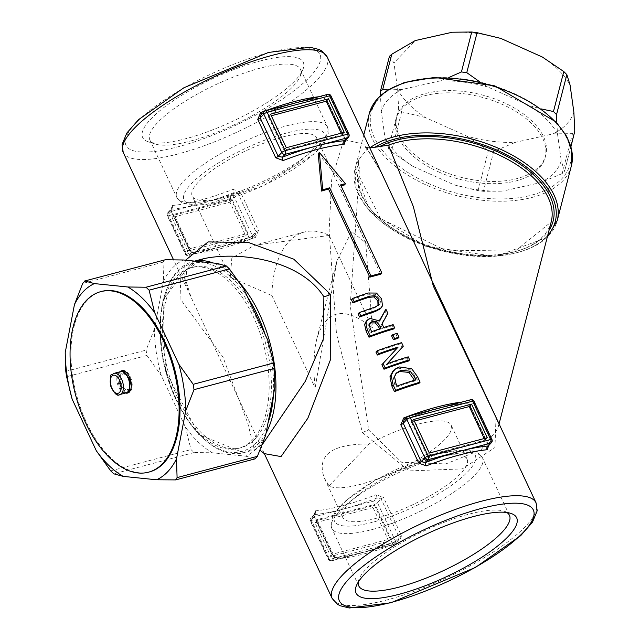 <?xml version="1.0" encoding="UTF-8"?>
<svg xmlns="http://www.w3.org/2000/svg" width="640" height="640" viewBox="0 0 640 640"><rect width="100%" height="100%" fill="white"/><g stroke="black" fill="none" stroke-linecap="round" stroke-linejoin="round"><path stroke-width="0.48" stroke-dasharray="3.2 2.4" d="M190.48 141.048A83.184 22.088 154.9 0 0 300.184 76.224A83.184 22.088 154.9 0 0 300.52 69.352A83.184 22.088 154.9 0 0 259.896 68.224A83.184 22.088 154.9 0 0 181.712 103.44A83.184 22.088 154.9 0 0 149.856 139.928A83.184 22.088 154.9 0 0 155.352 144.072A83.184 22.088 154.9 0 0 190.48 141.048M283.04 136.928A68.656 18.232 -25.1 0 1 316.568 137.856A68.656 18.232 -25.1 0 1 262.128 183.488A68.656 18.232 -25.1 0 1 192.216 196.104A68.656 18.232 -25.1 0 1 218.504 165.984A68.656 18.232 -25.1 0 1 283.04 136.928M170.888 210.56L172.136 205.504A2.744 2.136 84.8 0 1 171.44 209.232L170.944 209.352L171.464 210.728A2.744 0.728 -25.1 0 1 171.208 211.304L189.176 249.664L191.656 252.392A115.344 30.632 154.9 0 0 220.104 247.016A115.344 30.632 154.9 0 0 254.064 235.864L255.296 234.976L256.04 231.96L238.072 193.592L233.848 192.704A115.344 30.632 -25.1 0 1 199.888 203.856A115.344 30.632 -25.1 0 1 171.44 209.232L171.208 211.304L167.576 215.112A2.744 0.728 154.9 0 0 167.32 215.688A2.744 0.728 154.9 0 0 168.664 215.72L186.632 254.088A2.744 0.728 -25.1 0 1 185.288 254.048A2.744 0.728 -25.1 0 1 185.552 253.472A2.744 2.184 43.6 0 0 188.904 255.28L191.656 252.392A2.744 2.136 -95.2 0 1 192.528 252.056L192.528 252.056A2.744 2.136 -95.2 0 1 194.6 253.464L188.856 248.92L170.888 210.56A2.744 0.728 -25.1 0 1 171.464 210.728L189.44 249.088A2.744 0.728 -25.1 0 1 189.176 249.664L185.552 253.472L167.576 215.112A2.744 2.184 43.6 0 1 167.816 212.624L170.944 209.352M313.928 515.904L315.176 510.856A2.744 2.136 84.8 0 1 314.472 514.584L313.976 514.704L314.504 516.08A2.744 0.728 -25.1 0 1 314.248 516.656L332.216 555.016L334.688 557.744A115.344 30.632 154.9 0 0 363.144 552.368A115.344 30.632 154.9 0 0 397.096 541.216L398.336 540.32L399.08 537.312L381.112 498.944L376.88 498.056A115.344 30.632 -25.1 0 1 342.928 509.208A115.344 30.632 -25.1 0 1 314.472 514.584L314.248 516.656L310.616 520.456A2.744 0.728 154.9 0 0 310.36 521.032A2.744 0.728 154.9 0 0 311.696 521.072L329.672 559.432A2.744 1.496 -104.8 0 0 331.52 560.888A2.744 1.496 -104.8 0 0 331.936 560.632A2.744 2.184 -136.4 0 1 328.584 558.824A2.744 0.728 154.9 0 0 328.328 559.4A2.744 0.728 154.9 0 0 329.672 559.432L392.08 542.912A2.744 1.496 -104.8 0 0 393.928 544.36A2.744 1.496 -104.8 0 0 394.344 544.104L331.936 560.632L334.688 557.744A2.744 2.136 -95.2 0 1 335.568 557.408L335.568 557.408A2.744 2.136 -95.2 0 1 337.64 558.808L331.896 554.272L313.928 515.904A2.744 0.728 -25.1 0 1 314.504 516.08L332.472 554.44A2.744 0.728 154.9 0 0 331.896 554.272M401.52 535.832L398.56 542.68A2.744 0.68 -111.1 0 0 397.232 541.056A2.744 0.68 -111.1 0 0 397.096 541.216L394.344 544.104A2.744 2.184 -136.4 0 0 395.208 543.6L398.328 540.328L397.232 541.056C372.928 550.328 352.376 555.784 335.568 557.408L332.472 554.44A2.744 0.728 154.9 0 1 332.216 555.016L328.584 558.824L310.616 520.456A2.744 2.184 43.6 0 1 310.856 517.976A2.744 2.744 0 0 0 310.36 521.032L328.328 559.4A2.744 2.744 0 0 0 331.52 560.888L393.928 544.36A2.744 2.744 0 0 0 395.208 543.6A2.744 2.184 -136.4 0 0 395.448 541.12L399.08 537.312A2.744 0.728 154.9 0 1 401.52 535.832L383.552 497.472A2.744 0.728 154.9 0 0 381.112 498.944L377.48 502.752A2.744 2.184 43.6 0 0 374.128 500.944L376.88 498.056A2.744 0.68 68.9 0 0 376.096 494.72L383.552 497.472M258.48 230.48L255.52 237.328A2.744 0.68 -111.1 0 0 254.2 235.704A2.744 0.68 -111.1 0 0 254.064 235.864L251.312 238.752A2.744 2.184 43.6 0 0 252.176 238.248A2.744 2.184 43.6 0 0 252.416 235.768A2.744 0.728 -25.1 0 1 249.04 237.56L231.072 199.192A2.744 0.728 154.9 0 0 234.44 197.4A2.744 2.184 43.6 0 0 231.088 195.592L233.848 192.704A2.744 0.68 68.9 0 0 233.056 189.376L240.512 192.12L258.48 230.48A2.744 0.728 154.9 0 0 256.04 231.96L252.416 235.768L234.44 197.4L238.072 193.592A2.744 0.728 -25.1 0 1 240.512 192.12M488.728 445.504L470.432 406.328L464.688 401.792A2.744 2.136 -95.2 0 0 466.752 403.192A2.744 2.136 -95.2 0 0 467.632 402.856L470.112 405.584L488.08 443.944L487.848 446.016M185.56 260.2C182.368 270.856 184.208 283.2 191.064 297.224L264.312 453.6M391.616 335.864A112.6 29.904 -25.1 0 1 396.072 334.528L397.88 338.376M384.8 310.456L386.736 314.592L380.896 325.072L382.608 328.72A112.6 29.904 -25.1 0 1 392 325.824L393.488 329.016M366.144 321.368L368.92 319.688L378.496 322.176L379.336 320.64M318.216 153.656L344.336 184.984M340.984 185.736A112.6 29.904 154.9 0 0 339.44 186.096L380.744 274.28M375.952 352.072A112.6 29.904 -25.1 0 1 400.448 343.856L402.12 347.432L403.264 346.224M387.344 363.688L386.152 364.936A112.6 29.904 -25.1 0 1 407.088 358.04L408.48 361.016M392.8 371.392L398.248 368.184L410.536 369.912L416.376 377.856L418.96 383.376M351.424 299.704A112.6 29.904 -25.1 0 1 367.048 294.216L375.336 294.272L380.464 300.04L381.32 307.032L380.136 308.92M358.056 313.872A112.6 29.904 -25.1 0 1 373.688 308.384L378.096 305.712M378.736 305.152L378.224 305.608M547.704 235.488A102.712 56.768 14.5 0 1 423.088 244.992A102.712 56.768 14.5 0 1 358.432 164.528L359.376 167.936L359.064 175.992L380.624 218.68L444.792 250.088L515.104 251.136L551.208 221.92A98.872 54.64 14.5 0 1 444.96 250.888A98.872 54.64 14.5 0 1 359.064 175.992L350.2 305.592L368.696 430.016L401.712 462.296L445.896 463.896L480.992 449.84L497.776 428.848L498.144 424.616L496 417.352L494.976 447.552L462.248 468.904L408.928 470.912L362.456 432.6L336.488 333.904L329.136 231.016L331.656 179.864L343.864 139.576L364.408 144.304L382.112 174.208M345.688 140.152L327.392 100.984L321.648 96.44A2.744 2.136 -95.2 0 0 323.72 97.848A2.744 2.136 -95.2 0 0 324.6 97.504L327.072 100.232L345.04 138.6L344.816 140.664M259.944 61.032A88.68 23.552 -25.1 0 1 302.896 69.552A88.68 23.552 -25.1 0 1 232.936 121.168A88.68 23.552 -25.1 0 1 148.496 141.88A88.68 23.552 -25.1 0 1 167.816 104.584A88.68 23.552 -25.1 0 1 259.944 61.032M358.248 582.12A83.184 22.088 -25.1 0 1 359.096 579.024A83.184 22.088 -25.1 0 1 468.808 514.2A83.184 22.088 -25.1 0 1 503.936 511.176A83.184 22.088 -25.1 0 1 506.856 512.512M433.544 458.216A68.656 18.232 154.9 0 0 369.008 487.28A68.656 18.232 154.9 0 0 342.72 517.392A68.656 18.232 154.9 0 0 412.632 504.784A68.656 18.232 154.9 0 0 467.072 459.144A68.656 18.232 154.9 0 0 433.544 458.216M389.456 56.28L393.936 62.912L415.24 40.568M573.856 112.088A93.376 51.6 14.5 0 1 553.104 133.856L515.392 142.344A93.376 51.6 14.5 0 1 466.912 136.144L425.4 117.536A93.376 51.6 14.5 0 1 397.672 89.568L393.936 62.912M397.672 89.568L398.608 108.712L401.672 111.8L425.4 117.536M385.088 138.328A93.376 51.6 -165.5 0 0 412.808 166.288L391.352 151.768L388.288 148.68L385.088 138.328L381.288 111.232L380.464 95.6M404.776 419.448A2.744 0.68 -111.1 0 0 405.088 419.552A2.744 0.68 -111.1 0 0 405.224 419.384A115.344 30.632 -25.1 0 1 439.184 408.232A115.344 30.632 -25.1 0 1 467.632 402.856L470.384 399.968L407.976 416.496L405.088 419.544C429.392 410.272 449.952 404.816 466.76 403.192L469.848 406.16A2.744 0.728 -25.1 0 1 470.112 405.584L473.736 401.776A2.744 2.184 43.6 0 0 470.384 399.968A2.744 1.496 -104.8 0 1 470.808 399.712M261.744 114.096A2.744 0.68 -111.1 0 0 262.056 114.2A2.744 0.68 -111.1 0 0 262.192 114.032A115.344 30.632 -25.1 0 1 296.144 102.88A115.344 30.632 -25.1 0 1 324.6 97.504L327.352 94.616L264.944 111.144L262.056 114.192C286.36 104.92 306.912 99.472 323.72 97.848L326.816 100.808A2.744 0.728 -25.1 0 1 327.072 100.232L330.704 96.424A2.744 2.184 43.6 0 0 327.352 94.616A2.744 1.496 -104.8 0 1 327.768 94.36M171.44 209.232L168.688 212.12A2.744 2.184 43.6 0 0 167.816 212.624A2.744 2.744 0 0 0 167.32 215.688L185.288 254.048A2.744 2.744 0 0 0 188.48 255.536A2.744 1.496 -104.8 0 0 188.904 255.28L251.312 238.752A2.744 1.496 75.2 0 1 250.888 239.008A2.744 1.496 75.2 0 1 249.04 237.56L186.632 254.088A2.744 1.496 -104.8 0 0 188.48 255.536L250.888 239.008A2.744 2.744 0 0 0 252.176 238.248L255.296 234.976L254.192 235.704C229.896 244.984 209.336 250.432 192.528 252.056L189.44 249.088A2.744 0.728 -25.1 0 0 188.856 248.92M329.072 485.848L369.008 443.952A68.656 18.232 -25.1 0 1 417.64 424.264A68.656 18.232 -25.1 0 1 451.168 425.192A68.656 18.232 -25.1 0 1 402.056 468.256A68.656 18.232 -25.1 0 1 329.072 485.848L324.248 477.96C316.384 455.312 331.304 443.976 369.008 443.952M265.36 110.888A2.744 1.496 -104.8 0 0 264.944 111.144M330.96 95.856A2.744 0.728 -25.1 0 1 330.704 96.424L348.672 134.792A2.744 0.728 154.9 0 0 348.928 134.216M348.432 137.272A2.744 2.184 43.6 0 0 348.672 134.792L345.04 138.6A2.744 0.728 -25.1 0 0 344.784 139.176L345.168 140.768M231.072 199.192A2.744 1.496 75.2 0 1 231.088 195.592L168.688 212.12A2.744 1.496 -104.8 0 0 168.664 215.72L231.072 199.192M491.464 442.624A2.744 2.184 43.6 0 0 491.712 440.144A2.744 0.728 154.9 0 0 491.968 439.568M473.992 401.2A2.744 0.728 -25.1 0 1 473.736 401.776L491.712 440.144L488.08 443.944A2.744 0.728 -25.1 0 0 487.824 444.52L488.2 446.12M408.4 416.24A2.744 1.496 -104.8 0 0 407.976 416.496M314.472 514.584L311.72 517.472A2.744 1.496 -104.8 0 0 311.696 521.072L374.104 504.544L392.08 542.912A2.744 0.728 154.9 0 0 395.448 541.12L377.48 502.752A2.744 0.728 154.9 0 1 374.104 504.544A2.744 1.496 75.2 0 1 374.128 500.944L311.72 517.472A2.744 2.184 43.6 0 0 310.856 517.976L313.976 514.704M373 507.536L315.048 522.88L330.776 556.448L388.728 541.104L373 507.536L375.288 505.128L317.344 520.472L333.064 554.04L391.016 538.696L375.288 505.128M499.064 423.856L497.776 428.848L498.544 422.744M358.432 164.528L358.768 159.792L368.376 147.512L369.512 147.288M262.168 444.776L254.464 449.824L247.84 423.408L222.912 356.96L180.032 298.616L180.928 273.768L203.856 258.664M438.616 171.912A76.896 42.496 -165.5 0 0 545.16 157.48A76.896 42.496 -165.5 0 0 481.328 97.104A76.896 42.496 -165.5 0 0 396.248 119.024A76.896 42.496 -165.5 0 0 438.616 171.912M177.904 398.36A93.376 50.728 -104.8 0 0 240.768 447.752A93.376 50.728 -104.8 0 0 265.904 344.504A93.376 50.728 -104.8 0 0 192.96 267.224A93.376 50.728 -104.8 0 0 177.904 398.36M128.024 378.32A8.24 4.48 75.2 0 1 126.696 389.888A8.24 4.48 75.2 0 1 120.264 383.072A8.24 4.48 75.2 0 1 122.48 373.96A8.24 4.48 75.2 0 1 128.024 378.32M376.488 293.064L375.336 294.272M411.688 368.712L410.536 369.912M394.56 376.728L393.376 377.976L394.808 384.872L395.944 387.296A112.6 29.904 -25.1 0 1 414.792 380.984L414.44 380.232M397.136 386.048L395.944 387.296M395.856 373.608L393.376 377.976M415.944 379.776L414.792 380.984M401.592 342.656L400.448 343.856M408.24 356.84L407.088 358.04M340.592 184.896L339.44 186.096M381.072 328.392L379.904 329.616L379.568 328.896M371.672 331.68L370.48 332.936A112.6 29.904 -25.1 0 1 379.904 329.616M369.6 323.464L368.08 325.64L368.992 329.768L370.48 332.936M369.272 324.392L368.08 325.64M393.144 324.624L392 325.824M383.768 327.504L382.608 328.72M382.056 323.856L380.896 325.072M387.888 313.392L386.736 314.592M379.664 320.96L378.496 322.176M397.224 333.328L396.072 334.528M484.232 438.528L484.984 440.128L427.032 455.472L411.304 421.904L414.344 421.096M232.256 199.776L174.304 215.128L190.032 248.696L247.976 233.344L232.256 199.776L229.96 202.184L172.016 217.528L187.736 251.096L190.032 248.696M341.192 133.176L341.944 134.776L283.992 150.12L268.272 116.552L271.312 115.752M413.6 419.496L411.304 421.904M427.032 455.472L429.32 453.064M484.984 440.128L487.272 437.72M317.344 520.472L315.048 522.88M330.776 556.448L333.064 554.04M172.016 217.528L174.304 215.128M283.992 150.12L286.288 147.72M344.24 132.368L341.944 134.776M268.272 116.552L270.56 114.152M329.2 235.464L254.736 245.192L231.832 258.016L230.28 277.32L271.904 295.568A98.872 53.712 75.2 0 1 304.336 232.048A98.872 53.712 75.2 0 1 329.2 235.464L372.44 327.776C344.408 305.632 325.856 309.328 316.792 338.872L315.056 347.568L313.912 360.816L314.112 375.744L315.144 387.88L336.936 260.84L351.672 231.56L365.688 242.752L372.44 327.776M271.904 295.568L315.144 387.88M125.552 393.032A11.536 6.264 75.2 0 1 119.776 386.976A11.536 6.264 75.2 0 1 119.928 371.792M101.576 291.424A93.376 50.728 -104.8 0 0 76.44 394.68A93.376 50.728 -104.8 0 0 149.384 471.952M126.416 392.792A11.536 6.264 75.2 0 1 120.672 386.736A11.536 6.264 75.2 0 1 120.8 371.584M122.088 370.688A11.536 6.264 75.2 0 1 122.528 370.536A11.536 6.264 75.2 0 1 131.536 380.088A11.536 6.264 75.2 0 1 128.432 392.84A11.536 6.264 75.2 0 1 127.984 392.928M128.768 377.768A8.24 4.48 -104.8 0 0 123.376 373.728A8.24 4.48 -104.8 0 0 121.152 382.832A8.24 4.48 -104.8 0 0 127.592 389.656A8.24 4.48 -104.8 0 0 130.28 383.472M185.448 427.12L191.008 449.592L194.104 452.544L212.328 452.776A103.176 56.056 75.2 0 1 185.448 427.12L161.312 375.592A103.176 56.056 75.2 0 1 154.36 329.032L163.624 280.896A103.176 56.056 75.2 0 1 183.552 259.992M265.648 435.264A103.176 56.056 75.2 0 1 245.72 456.168L212.328 452.776M245.72 456.168L255.512 458.744M164.512 259.864L163.032 262.168L163.624 280.896M154.36 329.032L146.112 350.104L146.912 355.456L161.312 375.592M216.944 263.384A103.176 56.056 75.2 0 1 243.824 289.04M267.96 340.568A103.176 56.056 75.2 0 1 274.904 387.128M175.672 398.952A93.376 50.728 -104.8 0 0 238.536 448.344A93.376 50.728 -104.8 0 0 263.672 345.096A93.376 50.728 -104.8 0 0 190.736 267.816A93.376 50.728 -104.8 0 0 175.672 398.952M439.192 169.696A76.896 42.496 14.5 0 1 396.824 116.808A76.896 42.496 14.5 0 1 481.904 94.888A76.896 42.496 14.5 0 1 545.736 155.264A76.896 42.496 14.5 0 1 439.192 169.696M452.344 32.224A93.376 51.6 14.5 0 1 500.824 38.416M542.336 57.024A93.376 51.6 14.5 0 1 570.064 84.992M479.632 81.728L488.232 87.176L529.744 105.784L541.352 108.944M454.32 184.904A93.376 51.6 -165.5 0 0 502.8 191.096L483.408 191.32L478.056 190.632L454.32 184.904L412.808 166.288M540.512 182.616A93.376 51.6 -165.5 0 0 561.272 160.84L564.472 171.192L562.176 173.6L540.512 182.616L502.8 191.096M556.84 122.76L557.472 133.752L561.272 160.84M557.472 133.752A93.376 51.6 -165.5 0 0 529.744 105.784M488.232 87.176A93.376 51.6 -165.5 0 0 439.752 80.976L448.912 77.464M388.056 89.888L402.04 89.464L439.752 80.976M402.04 89.464A93.376 51.6 -165.5 0 0 381.288 111.232M570.872 146.416L564.488 171.664L570.944 146.68M553.104 133.856L572.496 133.64L574.696 132.136M466.912 136.144L488.376 150.672L493.728 151.36L515.392 142.344M187.736 251.096L245.688 235.752L229.96 202.184M247.976 233.344L245.688 235.752M388.728 541.104L391.016 538.696M217.432 198.592A83.184 22.088 -25.1 0 1 176.816 197.472A83.184 22.088 -25.1 0 1 208.664 160.984A83.184 22.088 -25.1 0 1 286.856 125.776A83.184 22.088 -25.1 0 1 327.48 126.896A83.184 22.088 -25.1 0 1 295.624 163.384A83.184 22.088 -25.1 0 1 217.432 198.592M286.808 132.976A77.696 20.632 154.9 0 0 183.576 198.44A77.696 20.632 154.9 0 0 292.792 169.52A77.696 20.632 154.9 0 0 286.808 132.976M327.152 56.872A112.6 29.904 -25.1 0 1 284.04 106.264A112.6 29.904 -25.1 0 1 178.208 153.928A112.6 29.904 -25.1 0 1 123.224 152.4M267.632 52.96A107.104 28.44 154.9 0 0 125.32 143.216A107.104 28.44 154.9 0 0 275.88 103.352A107.104 28.44 154.9 0 0 267.632 52.96M172.136 205.504A112.6 29.904 154.9 0 0 199.912 200.256A112.6 29.904 154.9 0 0 233.056 189.376M255.52 237.328A112.6 29.904 -25.1 0 1 222.376 248.216A112.6 29.904 -25.1 0 1 194.6 253.464M315.176 510.856A112.6 29.904 154.9 0 0 342.944 505.608A112.6 29.904 154.9 0 0 376.096 494.72M398.56 542.68A112.6 29.904 -25.1 0 1 365.408 553.56A112.6 29.904 -25.1 0 1 337.64 558.808M332.128 598.376A112.6 29.904 154.9 0 0 387.112 599.896A112.6 29.904 154.9 0 0 492.944 552.24A112.6 29.904 154.9 0 0 536.064 502.848M464.688 401.792A112.6 29.904 154.9 0 0 461.856 402.08M321.648 96.44A112.6 29.904 154.9 0 0 318.816 96.736M437.312 454.264A77.696 20.632 -25.1 0 1 443.296 490.816A77.696 20.632 -25.1 0 1 334.08 519.736A77.696 20.632 -25.1 0 1 437.312 454.264M372.432 529.48A83.184 22.088 154.9 0 0 450.616 494.272A83.184 22.088 154.9 0 0 482.472 457.776A83.184 22.088 154.9 0 0 441.848 456.656A83.184 22.088 154.9 0 0 363.664 491.864A83.184 22.088 154.9 0 0 331.808 528.352A83.184 22.088 154.9 0 0 372.432 529.48M389.512 56.632L380.352 92.088M388.288 148.68L398.608 108.712M488.4 444.696A2.744 0.728 -25.1 0 1 487.824 444.52L469.848 406.16A2.744 0.728 -25.1 0 0 470.432 406.328M345.36 139.344A2.744 0.728 -25.1 0 1 344.784 139.176L326.816 100.808A2.744 0.728 -25.1 0 0 327.392 100.984M362.456 432.6A16.48 4.264 -28.2 0 1 368.696 430.016M194.76 261.136A98.872 53.712 -104.8 0 0 192.896 261.56A98.872 53.712 -104.8 0 0 166.28 370.888A98.872 53.712 -104.8 0 0 243.512 452.712A98.872 53.712 -104.8 0 0 258.632 443.456A98.872 53.712 -104.8 0 0 266.08 433.04M239.368 282.416A98.872 53.712 -104.8 0 0 213.256 263.008M427.848 183.208A102.712 56.768 -165.5 0 0 570.816 151.048A102.712 56.768 -165.5 0 0 413.448 80.496A102.712 56.768 -165.5 0 0 427.848 183.208M571.408 165.68A104.36 57.672 14.5 0 1 426.816 185.264A104.36 57.672 14.5 0 1 369.312 113.488M358.768 159.792A104.36 57.672 -165.5 0 0 355.12 168.448A104.36 57.672 -165.5 0 0 412.624 240.224A104.36 57.672 -165.5 0 0 557.216 220.64M359.376 167.936A100.512 55.552 -165.5 0 0 430.664 246.352A100.512 55.552 -165.5 0 0 549.048 230.288M268.024 422.904A97.224 52.816 75.2 0 1 256.624 442.368A97.224 52.816 75.2 0 1 179.344 406.192A97.224 52.816 75.2 0 1 171.568 279.8A97.224 52.816 75.2 0 1 247.696 297.32M265.176 334.64A97.224 52.816 75.2 0 1 273.416 394.896M126.064 392.896A10.984 5.968 75.2 0 1 118.008 385.488A10.984 5.968 75.2 0 1 118.76 372.688A10.984 5.968 75.2 0 1 120.44 371.664M120.768 373.776A9.336 5.072 -104.8 0 0 123.128 389.544A9.336 5.072 -104.8 0 0 129.872 382.464A9.336 5.072 -104.8 0 0 120.768 373.776M114.2 373.312A10.984 5.968 -104.8 0 0 112.52 374.344A10.984 5.968 -104.8 0 0 111.768 387.144A10.984 5.968 -104.8 0 0 119.824 394.552M368.208 293L367.048 294.216M381.616 298.832L380.464 300.04M374.848 307.168L373.688 308.384M382.472 305.832L381.32 307.032M399.408 366.96L398.248 368.184M417.52 376.656L416.376 377.856M396 383.616L394.808 384.872M370.184 328.512L368.992 329.768M370.096 318.448L368.92 319.688M174.8 480.008L255.112 458.736M194.104 452.544L113.784 473.816M163.032 262.168L82.712 283.432M65.8 371.376L146.112 350.104M562.176 173.6L572.496 133.64M493.728 151.36L483.408 191.32M478.056 190.632L488.376 150.672M401.672 111.8L391.352 151.768M110.696 470.864L191.008 449.592M146.912 355.456L66.6 376.728M149.856 139.928L176.816 197.472L181.88 202.784L191.776 205.432L205.72 204.728L263.272 185.824L314.648 153.656L324.168 143.28L328.32 134.184L327.48 126.896L300.52 69.352M203.864 258.656L195.664 261.704L187.632 268.688L186.704 270.584L185.744 280.2L191.064 297.224L173.528 259.792M509.432 515.32L482.472 457.776L477.408 452.464L475.152 451.4L467.512 449.816L438.152 453.752L375.344 480.144L344.776 501.464L335.152 511.92L330.968 521.048L331.808 528.352L358.768 585.896M359.096 579.024L356.392 585.696M503.936 511.176L510.792 513.368M300.184 76.224L302.896 69.552M155.352 144.072L148.496 141.88M467.072 459.144L451.168 425.192M342.72 517.392L324.248 477.96M382.056 174.088C370.968 153.848 365.176 144.976 364.672 147.48L368.368 147.512M194.584 261.112L192.896 261.56L162.944 299.648L165.544 371.072L198.64 434.432L243.512 452.712L254.464 449.808L259.984 450.24M547.2 237.44L495.696 256.504L425.552 246.192L369.864 211.544L355.12 168.448L363.76 135.008M395.224 374.208L396.4 372.976M368.896 324.04L370.08 322.8M304.336 232.048L254.736 245.184M316.792 338.872L336.944 260.832M127.544 393.08L128.432 392.84M121.64 370.776L122.528 370.536M126.696 389.888L127.592 389.656M122.48 373.96L123.376 373.728M238.536 448.344L240.768 447.752M190.736 267.816L192.96 267.224M545.16 157.48L545.736 155.264M396.248 119.024L396.824 116.808M365.704 242.744L316.568 137.856M230.264 277.32L192.216 196.104"/><path stroke-width="0.96" d="M461.856 402.08A112.6 29.904 154.9 0 0 403.768 417.92L400.8 424.768L418.776 463.128L426.232 465.88A112.6 29.904 -25.1 0 1 487.152 449.744L488.728 445.504M259.984 450.24L264.32 453.616L281.04 456.576L307.84 418.256L330.744 358.968L330.616 294.448L293.776 259.16L248.656 242.552L208.152 241.92L185.56 260.2M399.024 337.176L397.88 338.376A112.6 29.904 154.9 0 0 393.416 339.712L391.616 335.864L392.768 334.656L394.576 338.504A115.344 30.632 -25.1 0 1 399.024 337.176L397.224 333.328A115.344 30.632 154.9 0 0 392.768 334.656M394.64 327.808L393.144 324.624A115.344 30.632 154.9 0 0 383.768 327.504L382.056 323.856L387.888 313.392L385.944 309.248L379.664 320.96L370.096 318.448L368.352 319.288L367.088 320.392L365.808 323.176L367.304 329.784L370.2 335.96A115.344 30.632 -25.1 0 1 394.64 327.808L393.488 329.016A112.6 29.904 154.9 0 0 369 337.224L366.104 331.048L364.608 324.432L366.144 321.368M379.336 320.64L385.944 309.248M321.584 191.08L318.216 153.656L319.368 152.448L322.744 189.872L321.584 191.08A112.6 29.904 154.9 0 1 328.496 189L329.648 187.792L370.952 275.968L369.808 277.176L328.496 189M370.952 275.968A115.344 30.632 -25.1 0 1 381.896 273.072L340.592 184.896A115.344 30.632 -25.1 0 1 345.496 183.776L344.336 184.984A112.6 29.904 154.9 0 0 340.984 185.736M381.896 273.072L380.744 274.28A112.6 29.904 154.9 0 0 369.808 277.176M409.632 359.808L408.48 361.016A112.6 29.904 154.9 0 0 383.992 369.224L381.864 364.704L396.976 348.288A112.6 29.904 154.9 0 0 377.344 355.04L375.952 352.072L377.152 350.808L378.544 353.784A115.344 30.632 -25.1 0 1 398.128 347.08L383.072 363.44L385.192 367.968A115.344 30.632 -25.1 0 1 409.632 359.808L408.24 356.84A115.344 30.632 154.9 0 0 387.344 363.688L403.264 346.224L401.592 342.656A115.344 30.632 154.9 0 0 377.152 350.808M402.12 347.432L386.152 364.936M420.104 382.176L417.52 376.656L411.688 368.712L399.408 366.96L395.944 368.584L393.768 370.376L391.136 375.52L393.112 384.872L395.672 390.328A115.344 30.632 -25.1 0 1 420.104 382.176L418.96 383.376A112.6 29.904 154.9 0 0 394.464 391.592L391.904 386.136L389.944 376.776L392.8 371.392M378.008 305.84L377.84 300.808L373.832 296.92L368.624 297.376A112.6 29.904 154.9 0 0 352.912 302.896L351.424 299.704L352.624 298.44L354.12 301.632A115.344 30.632 -25.1 0 1 369.784 296.16L374.984 295.712L378.992 299.6L378.736 305.152M381.288 307.712L380.136 308.92L375.176 311.568A112.6 29.904 154.9 0 0 359.552 317.056L358.056 313.872L359.264 312.608L360.752 315.792A115.344 30.632 -25.1 0 1 376.336 310.352L381.288 307.712L382.472 305.832L381.616 298.832L376.488 293.064L368.208 293A115.344 30.632 154.9 0 0 352.624 298.44M173.528 259.792L123.224 152.4A112.6 29.904 -25.1 0 1 166.336 103.008A112.6 29.904 -25.1 0 1 272.168 55.352A112.6 29.904 -25.1 0 1 327.152 56.872L536.064 502.848A112.6 29.904 154.9 0 0 421.416 523.536A112.6 29.904 154.9 0 0 332.128 598.376L264.4 453.784M318.816 96.736A112.6 29.904 154.9 0 0 260.728 112.576L257.768 119.416L275.736 157.784L283.192 160.528A112.6 29.904 -25.1 0 1 344.112 144.392L345.688 140.152M473.344 516.592A88.68 23.552 154.9 0 0 356.392 585.696A88.68 23.552 154.9 0 0 446.336 576.736A88.68 23.552 154.9 0 0 510.792 513.368A88.68 23.552 154.9 0 0 473.344 516.592M506.856 512.512A83.184 22.088 -25.1 0 1 509.432 515.32A83.184 22.088 -25.1 0 1 477.576 551.816A83.184 22.088 -25.1 0 1 399.384 587.024A83.184 22.088 -25.1 0 1 358.768 585.896A83.184 22.088 -25.1 0 1 358.248 582.12M570.944 146.68L574.792 131.232L573.856 112.088L570.064 84.992L566.856 74.64L563.792 71.552L542.336 57.024L500.824 38.416L477.088 32.688L471.736 32L452.344 32.224L415.24 40.568L391.8 54.232L389.456 56.28L380.448 91.184L382.648 89.68L388.056 89.888M380.464 95.6L380.448 91.184M487.152 449.744A2.744 2.136 84.8 0 1 487.848 446.016A115.344 30.632 154.9 0 0 459.4 451.392A115.344 30.632 154.9 0 0 425.44 462.544A2.744 0.68 -111.1 0 0 426.232 465.88M488.216 445.992L490.6 443.128A2.744 2.184 43.6 0 0 491.464 442.624A2.744 2.744 0 0 0 491.968 439.568A2.744 0.728 154.9 0 0 490.624 439.528A2.744 1.496 75.2 0 1 490.6 443.128L428.192 459.656A2.744 2.184 43.6 0 1 424.84 457.848L421.216 461.656L403.24 423.288L403.992 420.272L407.112 417A2.744 2.184 43.6 0 0 406.872 419.488A2.744 0.728 -25.1 0 1 410.248 417.696A2.744 1.496 -104.8 0 0 408.4 416.24A2.744 2.744 0 0 0 407.112 417A2.744 2.184 43.6 0 1 407.976 416.496M403.768 417.92A2.744 0.68 -111.1 0 0 404.776 419.448M400.8 424.768A2.744 0.728 154.9 0 0 403.24 423.288L406.872 419.488L424.84 457.848A2.744 0.728 154.9 0 1 428.216 456.056L410.248 417.696L472.656 401.168L490.624 439.528L428.216 456.056A2.744 1.496 75.2 0 1 428.192 459.656L425.44 462.544L421.216 461.656A2.744 0.728 154.9 0 1 418.776 463.128M344.112 144.392A2.744 2.136 84.8 0 1 344.816 140.664A115.344 30.632 154.9 0 0 316.36 146.04A115.344 30.632 154.9 0 0 282.408 157.192A2.744 0.68 -111.1 0 0 283.192 160.528M345.176 140.64L347.568 137.776A2.744 2.184 43.6 0 0 348.432 137.272A2.744 2.744 0 0 0 348.928 134.216A2.744 0.728 154.9 0 0 347.592 134.176A2.744 1.496 75.2 0 1 347.568 137.776L285.16 154.304A2.744 2.184 43.6 0 1 281.808 152.496L278.176 156.304L260.208 117.944L260.952 114.928L264.08 111.648A2.744 2.184 43.6 0 0 263.832 114.136A2.744 0.728 -25.1 0 1 267.208 112.344A2.744 1.496 -104.8 0 0 265.36 110.888A2.744 2.744 0 0 0 264.08 111.648A2.744 2.184 43.6 0 1 264.944 111.144M260.728 112.576A2.744 0.68 -111.1 0 0 261.744 114.096M257.768 119.416A2.744 0.728 154.9 0 0 260.208 117.944L263.832 114.136L281.808 152.496A2.744 0.728 154.9 0 1 285.184 150.704L267.208 112.344L329.616 95.816L347.592 134.176L285.184 150.704A2.744 1.496 75.2 0 1 285.16 154.304L282.408 157.192L278.176 156.304A2.744 0.728 154.9 0 1 275.736 157.784M348.928 134.216L330.96 95.856A2.744 0.728 -25.1 0 0 329.616 95.816A2.744 1.496 -104.8 0 0 327.768 94.36L265.36 110.888M344.24 132.368L286.288 147.72L270.56 114.152L328.512 98.8L344.24 132.368M413.6 419.496L471.552 404.152L487.272 437.72L429.32 453.064L413.6 419.496M470.808 399.712A2.744 1.496 -104.8 0 1 472.656 401.168A2.744 0.728 -25.1 0 1 473.992 401.2A2.744 2.744 0 0 0 470.808 399.712L408.4 416.24M498.544 422.744L433.256 285.888L413.32 206.544L388.472 145.152A98.872 54.64 14.5 0 1 499.568 155.232A98.872 54.64 14.5 0 1 551.208 221.92L499.064 423.856M369.512 147.288L374.888 147.272L388.472 145.152M203.856 258.664L203.864 258.656C237.272 251.432 299.592 258.72 323.88 296.8L323.28 339.168L305.304 381.328L262.168 444.776M378.224 305.608L379.16 304.632L374.848 307.168A115.344 30.632 154.9 0 0 359.264 312.608M354.12 301.632L352.912 302.896M360.752 315.792L359.552 317.056M395.672 390.328L394.464 391.592M410.144 371.192L414.808 377.344L415.944 379.776A115.344 30.632 154.9 0 0 397.136 386.048L396 383.616L394.56 376.728L396.4 372.976L400.928 370.296L410.144 371.192L408.992 372.4L399.76 371.52L395.856 373.608M414.44 380.232L408.992 372.4M383.072 363.44L381.864 364.704M385.192 367.968L383.992 369.224M398.128 347.08L396.976 348.288M378.544 353.784L377.344 355.04M345.496 183.776L319.368 152.448M322.744 189.872A115.344 30.632 -25.1 0 1 329.648 187.792M370.184 328.512L369.272 324.392L370.08 322.8L371.92 321.68L376.456 321.688L379.76 325.592L381.072 328.392A115.344 30.632 154.9 0 0 371.672 331.68L370.184 328.512M379.568 328.896L378.592 326.816L375.288 322.92L370.736 322.912L369.6 323.464M376.456 321.688L375.288 322.92M370.2 335.96L369 337.224M394.576 338.504L393.416 339.712M414.344 421.096L469.256 406.56L484.232 438.528M271.312 115.752L326.224 101.208L341.192 133.176M163.552 341.056A93.376 50.728 -104.8 0 0 100.688 291.664A93.376 50.728 -104.8 0 0 75.552 394.912A93.376 50.728 -104.8 0 0 148.496 472.192A93.376 50.728 -104.8 0 0 163.552 341.056M119.928 371.792A11.536 6.264 75.2 0 1 121.64 370.776A11.536 6.264 75.2 0 1 130.648 380.32A11.536 6.264 75.2 0 1 127.544 393.08A11.536 6.264 75.2 0 1 125.552 393.032M65.208 352.64A103.176 56.056 -104.8 0 0 72.16 399.2L96.296 450.728A103.176 56.056 -104.8 0 0 123.176 476.384L156.568 479.776A103.176 56.056 -104.8 0 0 176.496 458.872L185.752 410.736A103.176 56.056 -104.8 0 0 178.8 364.176L154.664 312.656A103.176 56.056 -104.8 0 0 127.792 286.992L94.392 283.6A103.176 56.056 -104.8 0 0 74.464 304.504L65.208 352.64L65.8 371.376L66.6 376.728L72.16 399.2M148.496 472.192L149.384 471.952A93.376 50.728 -104.8 0 0 164.44 340.816A93.376 50.728 -104.8 0 0 101.576 291.424L100.688 291.664M120.8 371.584A11.536 6.264 75.2 0 1 122.088 370.688M127.984 392.928A11.536 6.264 75.2 0 1 126.416 392.792M130.28 383.472A8.24 4.48 -104.8 0 0 128.92 378.08A8.24 4.48 -104.8 0 0 128.768 377.768M176.496 458.872L177.088 477.6L175.608 479.904L156.568 479.776M123.176 476.384L113.784 473.816L110.696 470.864L96.296 450.728M74.464 304.504L82.712 283.432L85.008 281.032L94.392 283.6M165.32 259.76L84.6 281.024L165.32 259.76L183.552 259.992L216.944 263.384L226.328 265.96L146.016 287.224L149.104 290.176L154.664 312.656M149.104 290.176L229.424 268.912L243.824 289.04L267.96 340.568L273.512 363.04L193.2 384.312L194 389.664L185.752 410.736M194 389.664L274.312 368.4L274.904 387.128L265.648 435.264L257.4 456.336L177.088 477.6M229.424 268.912L226.328 265.96M274.312 368.4L273.512 363.04M255.112 458.736L257.4 456.336M448.912 77.464L461.416 71.96L466.768 72.648L479.632 81.728M541.352 108.944L553.472 111.52L556.536 114.608L556.84 122.76M178.8 364.176L193.2 384.312M127.792 286.992L146.016 287.224M326.224 101.208L328.512 98.8M469.256 406.56L471.552 404.152M391.656 602.288A107.104 28.44 -25.1 0 1 383.408 551.904A107.104 28.44 -25.1 0 1 533.968 512.032A107.104 28.44 -25.1 0 1 391.656 602.288M382.648 89.68L391.8 54.232M330.616 294.448A16.48 4.376 -25.1 0 1 323.88 296.8M266.08 433.04A98.872 53.712 -104.8 0 0 259.456 313.864A98.872 53.712 -104.8 0 0 239.368 282.416M213.256 263.008A98.872 53.712 -104.8 0 0 194.76 261.136M369.312 113.488A104.36 57.672 14.5 0 1 484.784 83.744A104.36 57.672 14.5 0 1 571.408 165.68L571.416 148.488L566.736 136.488L556.136 122L494.792 85.856L434.528 77.416L404.56 82.432L387.536 90.216L377.672 98.4L369.312 113.488L363.76 135.008M547.2 237.44L557.216 220.64A104.36 57.672 -165.5 0 0 492.112 145.664A104.36 57.672 -165.5 0 0 370.672 147.304M374.888 147.272A102.712 56.768 14.5 0 1 506.184 154.504A102.712 56.768 14.5 0 1 547.704 235.488M549.048 230.288A100.512 55.552 -165.5 0 0 503.384 154.528A100.512 55.552 -165.5 0 0 379.808 146.496M247.696 297.32A97.224 52.816 75.2 0 1 265.176 334.64M273.416 394.896A97.224 52.816 75.2 0 1 268.024 422.904M127.84 377.472A10.984 5.968 75.2 0 1 126.064 392.896C129.016 394.008 130.264 389.96 129.8 380.76C125.976 372.488 122.856 369.456 120.44 371.664A10.984 5.968 75.2 0 1 127.84 377.472M114.2 373.312L112 374.64C110.52 373.512 110.04 377.208 110.536 385.744C114.304 393.712 117.4 396.648 119.824 394.552A10.984 5.968 -104.8 0 0 121.592 379.128A10.984 5.968 -104.8 0 0 114.2 373.312L120.44 371.664M111.856 376.136A9.336 5.072 75.2 0 1 120.96 384.824A9.336 5.072 75.2 0 1 114.208 391.904A9.336 5.072 75.2 0 1 111.856 376.136M374.984 295.712L373.832 296.92M378.992 299.6L377.84 300.808M369.784 296.16L368.624 297.376M376.336 310.352L375.176 311.568M391.136 375.52L389.944 376.776M393.112 384.872L391.904 386.136M400.928 370.296L399.76 371.52M414.808 377.344L413.656 378.552M379.76 325.592L378.592 326.816M371.92 321.68L370.736 322.912M367.304 329.784L366.104 331.048M365.808 323.176L364.608 324.432M466.768 72.648L477.088 32.688M563.792 71.552L553.472 111.52M574.792 131.232L570.872 146.416M556.536 114.608L566.856 74.64M471.736 32L461.416 71.96M123.224 152.4L122.088 144.48L126.808 133.064L138.552 119.648L183.888 87.768L268.472 52.448L310 47.248L319.08 49.496L321.792 50.936L327.152 56.872M536.064 502.848L537.2 510.768L532.48 522.192L520.736 535.608L475.392 567.48L390.816 602.8L349.288 608L340.208 605.752L337.488 604.32L332.128 598.376M330.96 95.856A2.744 2.744 0 0 0 327.768 94.36M348.432 137.272L345.312 140.552M491.968 439.568L473.992 401.2M488.344 445.904L491.464 442.624M203.856 258.656L194.584 261.112M557.216 220.64L571.408 165.68M119.824 394.552L126.064 392.896M393.848 370.296L392.672 371.536M367.328 320.12L366.136 321.368M175.608 479.912L255.512 458.752"/></g></svg>
